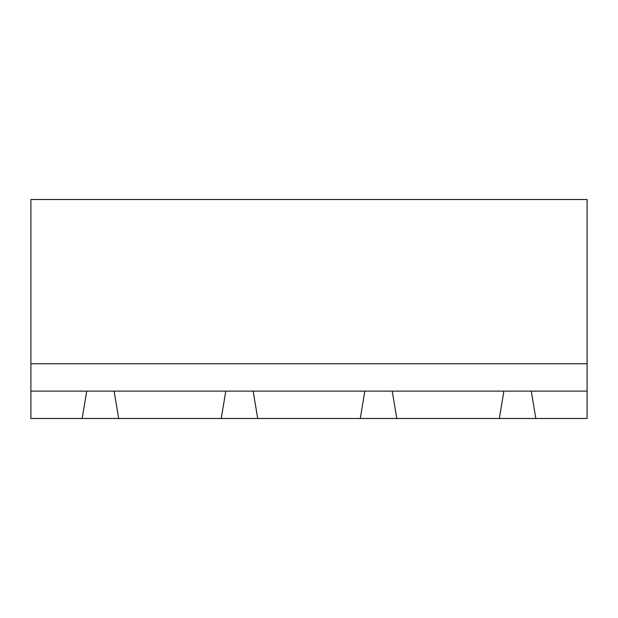 <?xml version="1.0" encoding="UTF-8"?>
<svg xmlns="http://www.w3.org/2000/svg" width="618" height="618" viewBox="0 0 618 618"><rect width="100%" height="100%" fill="white"/><g stroke="black" fill="none" stroke-linecap="round" stroke-linejoin="round"><path stroke-width="0.93" d="M30.9 391.117L86.736 391.117L82.179 418.486L30.9 418.486L30.9 199.514L587.1 199.514L587.1 418.486L535.821 418.486L531.264 391.117L587.1 391.117M30.9 363.747L587.1 363.747M82.179 418.486L535.821 418.486M86.736 391.117L531.264 391.117M118.671 418.486L114.114 391.117M225.786 391.117L221.229 418.486M257.721 418.486L253.164 391.117M364.836 391.117L360.279 418.486M396.771 418.486L392.214 391.117M503.886 391.117L499.329 418.486"/></g></svg>
